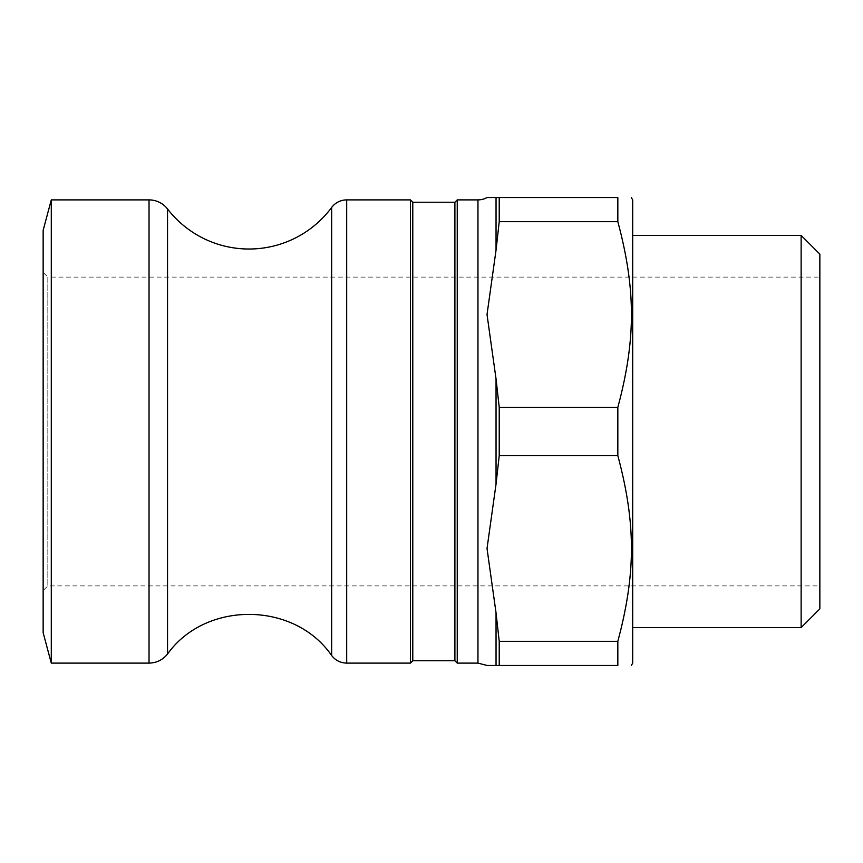 <?xml version="1.0" encoding="UTF-8"?>
<svg xmlns="http://www.w3.org/2000/svg" width="863" height="863" viewBox="0 0 863 863"><rect width="100%" height="100%" fill="white"/><g stroke="black" fill="none" stroke-linecap="round" stroke-linejoin="round"><path stroke-width="0.65" stroke-dasharray="4.32 3.24" d="M819.85 254.121L819.85 608.879M801.134 627.595L801.134 235.405M632.698 199.892L632.698 663.108M819.85 277.099L819.85 585.901L819.85 277.099L47.832 277.099L47.832 585.901L47.832 277.099L43.15 272.417L43.15 590.583L47.832 585.901L819.85 585.901M499.224 197.551L499.224 221.683L617.832 221.683L617.832 197.551L496.042 197.551L496.042 250.13L487.023 314.531L496.042 378.922L496.042 484.078L487.023 548.469L496.042 612.87L496.042 665.449L617.832 665.449L617.832 641.317L499.224 641.317L499.224 665.449M496.042 250.13L499.224 221.683M499.224 407.368L499.224 455.632L617.832 455.632L617.832 407.368L499.224 407.368L496.042 378.922M496.042 484.078L499.224 455.632M457.239 663.108L457.239 199.892M617.832 221.683C635.966 289.569 635.966 339.483 617.832 407.368M499.224 641.317L496.042 612.87M410.443 199.892L410.443 663.108M412.784 202.233L412.784 660.767M454.898 202.233L454.898 660.767M43.15 590.583L43.15 272.417M43.15 230.302L43.15 632.698M51.295 663.108L51.295 199.892M617.832 455.632C635.966 523.517 635.966 573.431 617.832 641.317M477.962 663.108L477.962 199.892M149.029 663.108L149.029 199.892M167.541 208.986L167.541 654.014M331.662 655.546L331.662 207.454M346.689 199.892L346.689 663.108"/><path stroke-width="1.29" d="M801.134 627.595L819.85 608.879L819.85 254.121L801.134 235.405L801.134 627.595L632.698 627.595M499.224 665.449L499.224 641.317L617.832 641.317L617.832 665.449L487.023 665.449L496.042 665.449L487.023 665.449L496.042 665.449L496.042 612.87L487.023 548.469L496.042 484.078L496.042 378.922L487.023 314.531L496.042 250.13L496.042 197.551L487.023 197.551L617.832 197.551L617.832 221.683L499.224 221.683L496.042 250.13M487.023 197.551A18.716 18.716 0 0 1 477.962 199.892L477.962 663.108L457.239 663.108L457.239 199.892L454.898 202.233L412.784 202.233L410.443 199.892L346.689 199.892A18.716 18.716 0 0 0 331.662 207.454L331.662 655.546C335.48 660.443 340.486 662.957 346.689 663.108L346.689 199.892M499.224 221.683L499.224 197.551M499.224 455.632L499.224 407.368L617.832 407.368L617.832 455.632L499.224 455.632L496.042 484.078M496.042 378.922L499.224 407.368M496.042 612.87L499.224 641.317M454.898 202.233L454.898 660.767L412.784 660.767L412.784 202.233M412.784 660.767L410.443 663.108L410.443 199.892M43.15 632.698L43.15 230.302L51.295 199.892L51.295 663.108L43.15 632.698M631.338 665.449L632.698 663.108L632.698 199.892L631.338 197.551M617.832 197.551C635.966 197.551 635.966 197.551 617.832 197.551C635.966 197.551 635.966 197.551 617.832 197.551M617.832 407.368C635.966 339.483 635.966 289.569 617.832 221.683M617.832 641.317C635.966 573.431 635.966 523.517 617.832 455.632M617.832 665.449C635.966 665.449 635.966 665.449 617.832 665.449C635.966 665.449 635.966 665.449 617.832 665.449M331.662 655.546C294.434 601.371 205.793 600.529 167.541 654.014C162.773 659.904 156.602 662.935 149.029 663.108L149.029 199.892A23.398 23.398 0 0 1 167.541 208.986A102.934 102.934 0 0 0 331.662 207.454M167.541 654.014L167.541 208.986M801.134 235.405L632.698 235.405M487.023 665.449L477.962 663.108M477.962 199.892L457.239 199.892M454.898 660.767L457.239 663.108M149.029 199.892L51.295 199.892M149.029 663.108L51.295 663.108M410.443 663.108L346.689 663.108"/></g></svg>
